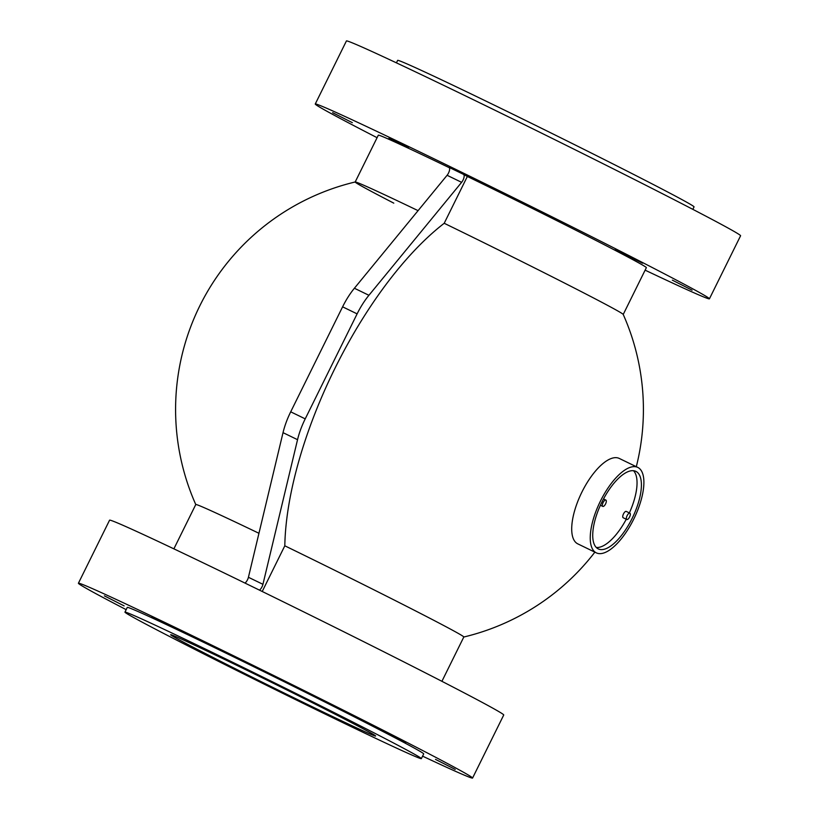<?xml version="1.0" encoding="UTF-8"?>
<svg xmlns="http://www.w3.org/2000/svg" width="819" height="819" viewBox="0 0 819 819"><rect width="100%" height="100%" fill="white"/><g stroke="black" fill="none" stroke-linecap="round" stroke-linejoin="round"><path stroke-width="1.23" d="M396.416 62.848L397.635 60.381A165.315 2.877 26.3 0 1 487.96 102.078A165.315 2.877 26.3 0 1 694.051 206.869L692.833 209.347M709.428 298.812L740.591 235.759A219.84 3.829 -153.7 0 0 466.543 96.407A219.84 3.829 -153.7 0 0 346.427 40.95L315.264 104.003A219.84 3.829 26.3 0 1 435.37 159.459A219.84 3.829 26.3 0 1 709.428 298.812A219.84 3.829 26.3 0 1 645.116 270.157M421.365 758.619L423.699 753.889A165.315 2.877 -153.7 0 0 217.608 649.098A165.315 2.877 -153.7 0 0 127.283 607.401L124.949 612.131A165.315 2.877 -153.7 0 0 271.877 687.95A165.315 2.877 -153.7 0 0 421.365 758.619A165.315 2.877 -153.7 0 0 215.274 653.828A165.315 2.877 -153.7 0 0 124.949 612.131M126.167 609.653A219.84 3.829 26.3 0 1 94.052 592.669A219.84 3.829 26.3 0 1 78.409 583.241A219.84 3.829 26.3 0 1 198.526 638.697A219.84 3.829 26.3 0 1 472.573 778.05A219.84 3.829 26.3 0 1 422.584 756.152M151.894 616.789L171.621 626.822L151.894 616.789M386.015 732.411L405.743 742.444L386.015 732.411M104.402 595.863L124.13 605.896L104.402 595.863M268.54 673.351L288.278 683.384L268.54 673.351M435.503 759.387L455.231 769.42L435.503 759.387M233.128 663.564A114.312 1.986 -153.7 0 0 170.7 634.705A114.312 1.986 -153.7 0 0 272.277 687.161A114.312 1.986 -153.7 0 0 375.634 735.984A114.312 1.986 -153.7 0 0 233.128 663.564M262.234 591.482L284.807 545.802A149.488 2.6 26.3 0 1 463.82 636.998L441.912 681.306M636.312 466.697A233.906 233.906 0 0 0 623.208 314.414A149.488 2.6 -153.7 0 0 444.205 223.28L467.352 176.454A149.488 2.6 26.3 0 1 646.365 267.649L623.228 314.455M418.079 210.647A149.488 2.6 -153.7 0 0 355.231 181.972A233.906 233.906 0 0 0 195.772 504.545M355.18 182.002A149.488 2.6 -153.7 0 0 393.785 203.143M355.19 181.982L378.327 135.176A149.488 2.6 26.3 0 1 449.406 167.762M173.884 548.843L195.782 504.524A149.488 2.6 26.3 0 1 258.947 533.292M377.088 137.694A219.84 3.829 26.3 0 1 330.907 113.442A219.84 3.829 26.3 0 1 315.264 104.003M672.348 280.149L692.086 290.182L672.348 280.149M615.253 249.58L642.598 263.216L615.253 249.58M497.87 190.796L525.122 204.146L497.87 190.796M388.964 138.227L408.476 147.584L388.964 138.227M352.334 122.676L332.606 112.643L352.334 122.676M259.48 590.141A5.272 2.099 115.9 0 0 262.94 584.316L297.543 439.69A43.97 17.516 -64.1 0 1 305.221 418.867L357.115 313.872A43.97 17.516 -64.1 0 1 368.919 295.29L461.609 182.33A5.272 2.099 115.9 0 0 463.513 174.365L467.352 176.454M463.513 174.365L449.007 167.322A5.272 2.099 -64.1 0 1 447.092 175.286L354.402 288.247A43.97 17.516 115.9 0 0 342.598 306.828L290.704 411.824A43.97 17.516 115.9 0 0 283.026 432.657L248.423 577.282A5.272 2.099 -64.1 0 1 245.004 583.077M78.409 583.241L109.572 520.188A219.84 3.829 26.3 0 1 308.292 614.137A219.84 3.829 26.3 0 1 503.736 714.987L472.573 778.05M444.205 223.28A233.743 93.12 115.9 0 0 284.807 545.802M596.345 552.866L577.815 543.877A47.482 18.919 -64.1 0 1 581.51 492.905A47.482 18.919 -64.1 0 1 619.246 458.425L637.786 467.414A47.482 18.919 115.9 0 0 600.04 501.893A47.482 18.919 115.9 0 0 596.345 552.866A47.482 18.919 115.9 0 0 633.896 518.796A47.482 18.919 115.9 0 0 638.103 467.577A47.482 18.919 115.9 0 0 637.786 467.414M602.774 506.398A3.522 1.403 -64.1 0 1 603.091 502.6A3.522 1.403 -64.1 0 1 605.865 500.081A3.522 1.403 -64.1 0 1 605.599 503.859A3.522 1.403 -64.1 0 1 602.794 506.408A3.522 1.403 -64.1 0 1 602.774 506.398L600.409 505.251M626.791 519.492A3.522 1.403 -64.1 0 1 627.098 515.694A3.522 1.403 -64.1 0 1 629.883 513.165A3.522 1.403 -64.1 0 1 629.606 516.943A3.522 1.403 -64.1 0 1 626.811 519.502A3.522 1.403 -64.1 0 1 626.791 519.492L623.187 517.741A3.522 1.403 -64.1 0 1 623.157 517.731A3.522 1.403 -64.1 0 1 623.474 513.933A3.522 1.403 -64.1 0 1 626.259 511.414L629.883 513.165M596.283 547.471A43.09 17.168 115.9 0 0 626.269 519.236M629.371 512.919A43.09 17.168 115.9 0 0 633.496 470.7M597.983 548.761A43.09 17.168 -64.1 0 1 601.801 502.282A43.09 17.168 -64.1 0 1 635.861 471.375A43.09 17.168 -64.1 0 1 632.514 517.628A43.09 17.168 -64.1 0 1 598.269 548.914A43.09 17.168 -64.1 0 1 597.983 548.761M447.092 175.286L461.609 182.33M368.919 295.29L354.402 288.247M262.94 584.316L248.423 577.282M283.026 432.657L297.543 439.69M305.221 418.867L290.704 411.824M342.598 306.828L357.115 313.872M463.81 637.018A233.906 233.906 0 0 0 594.87 552.149M603.511 498.935L605.865 500.081"/></g></svg>
